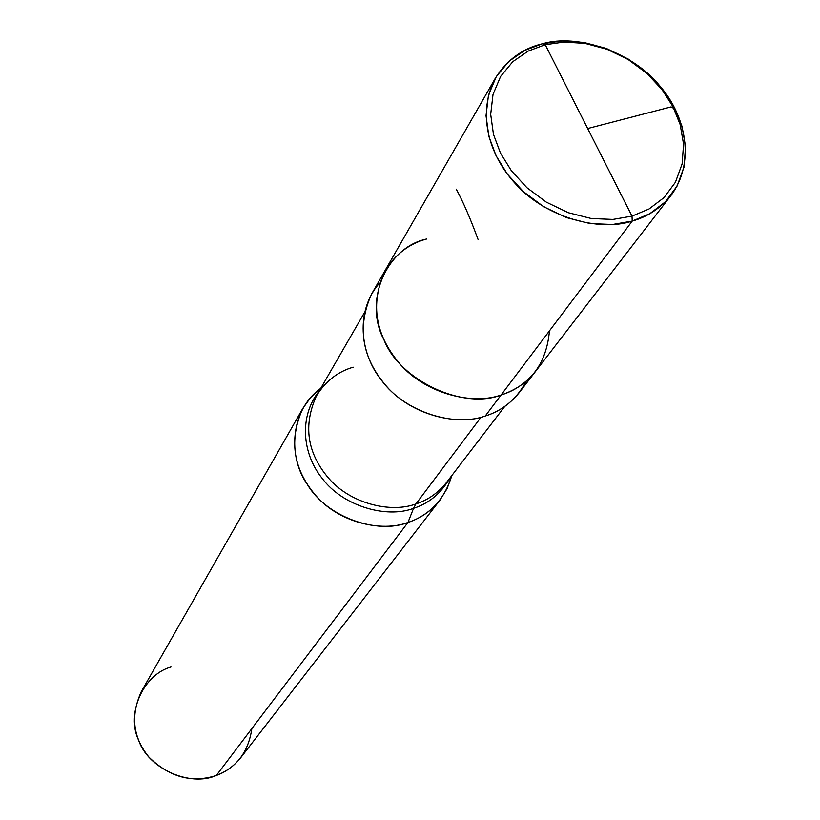 <?xml version="1.0" encoding="UTF-8"?>
<svg xmlns="http://www.w3.org/2000/svg" width="820" height="820" viewBox="0 0 820 820"><rect width="100%" height="100%" fill="white"/><g stroke="black" fill="none" stroke-linecap="round" stroke-linejoin="round"><path stroke-width="1.23" d="M379.445 283.156C355.603 310.257 359.273 352.856 381.669 380.521C404.947 412.337 454.936 427.394 485.235 416.017L501.102 394.984C514.611 390.884 526.122 382.981 535.644 371.276C526.122 382.981 514.611 390.884 501.102 394.984C530.366 385.174 546.489 363.803 549.451 330.849C546.489 363.803 530.366 385.174 501.102 394.984C472.381 405.408 425.723 393.549 400.406 364.469C375.15 335.38 369.994 304.138 384.949 270.743C369.994 304.138 375.15 335.38 400.406 364.469C425.723 393.549 472.381 405.408 501.102 394.984L632.23 221.072L612.499 224.495L590.092 223.573L566.487 217.618L543.639 206.701L523.488 191.716L507.447 174.209L496.11 155.841L488.884 136.479L486.024 115.743L488.453 95.181L496.336 76.526L508.953 61.285L524.903 50.317L542.532 43.737L545.239 44.71L632.005 216.131L612.929 219.422L591.281 218.52L568.475 212.759L546.397 202.202L526.932 187.729L511.424 170.816L500.466 153.073L493.466 134.367L490.678 114.328L493.015 94.454L500.61 76.424L512.787 61.684L528.203 51.076L545.239 44.71L528.203 51.076L512.787 61.684L500.61 76.424L493.015 94.454L490.678 114.328L493.466 134.367L500.466 153.073L511.424 170.816L526.932 187.729L546.397 202.202L568.475 212.759L591.281 218.52L612.929 219.422L632.005 216.131L632.23 221.072L501.102 394.984C463.208 410.102 399.74 380.418 384.016 339.941C363.065 300.96 386.732 247.261 426.718 238.989C386.732 247.261 363.065 300.96 384.016 339.941C399.74 380.418 463.208 410.102 501.102 394.984L485.235 416.017C457.006 426.349 411.261 414.807 386.486 386.271C361.784 357.735 356.803 327.006 371.562 294.083L384.949 270.743C395.414 254.179 409.344 243.591 426.718 238.989M542.532 43.737C522.75 48.359 507.047 59.798 495.434 78.064C477.383 111.971 487.469 153.586 515.616 183.957C545.536 217.464 599.584 232.091 632.23 221.072L632.005 216.131L545.239 44.71L564.027 42.056L585.06 43.398L607.005 49.261L628.161 59.532L646.888 73.4L661.966 89.544L672.882 106.528L680.169 124.599L683.572 144.197L682.107 163.959L675.424 182.276L663.985 197.63L648.999 209.008L632.005 216.131L648.999 209.008L663.985 197.63L675.424 182.276L682.107 163.959L683.572 144.197L680.169 124.599L672.882 106.528L661.966 89.544L646.888 73.4L628.161 59.532L607.005 49.261L585.06 43.398L564.027 42.056L545.239 44.71L542.532 43.737L561.956 41L583.697 42.394L606.38 48.452L628.253 59.071L647.605 73.39L663.195 90.077L674.481 107.645L682.014 126.321L685.54 146.585L684.034 167.044L677.125 185.996L665.307 201.894L649.809 213.682L632.23 221.072C647.615 216.798 660.572 208.198 671.119 195.273C695.104 162.995 686.524 116.665 660.09 86.233C632.22 51.496 577.095 33.466 542.532 43.737M320.784 388.301L310.852 397.28L302.826 408.391C288.691 439.858 293.027 468.927 315.833 495.598C338.701 522.279 381.351 532.59 407.96 522.453L413.536 508.338C428.911 503.439 441.006 493.384 449.811 478.173C441.006 493.384 428.911 503.439 413.536 508.338L415.935 503.931C427.814 500.149 438.003 493.004 446.51 482.488C438.003 493.004 427.814 500.149 415.935 503.931L481.022 417.226L415.935 503.931C390.73 513.463 350.304 503.562 328.676 478.265C307.08 452.968 303.021 425.457 316.489 395.742C303.021 425.457 307.08 452.968 328.676 478.265C350.304 503.562 390.73 513.463 415.935 503.931L413.536 508.338C386.62 518.742 342.811 506.247 322.127 478.296C302.324 453.911 298.716 416.437 319.205 391.037C298.716 416.437 302.324 453.911 322.127 478.296C342.811 506.247 386.62 518.742 413.536 508.338L407.96 522.453C377.272 534.742 326.678 517.236 307.305 484.425C287.348 456.176 290.741 410.072 319.995 388.885L320.835 388.198M353.184 367.206C338.024 371.521 325.796 381.044 316.489 395.742L364.387 312.676M451.799 475.569L451.492 476.615C443.968 500.077 429.454 515.349 407.96 522.453L216.367 775.443C192.075 783.336 169.648 777.278 149.076 757.27C132.871 737.672 130.319 715.716 141.419 691.393L302.826 408.391M171.021 666.998C143.367 674.491 125.716 713.656 138.703 740.45C148.092 768.494 190.004 787.303 216.367 775.443L407.96 522.453C420.404 518.455 431.115 510.952 440.073 499.954L447.156 488.484L451.738 475.661M535.634 371.286L519.234 392.595C509.845 404.147 498.519 411.947 485.235 416.017C503.131 410.533 516.815 398.899 526.297 381.126M440.073 499.954L240.752 757.659C233.802 766.218 225.674 772.143 216.367 775.443C236.59 767.663 248.419 752.043 251.853 728.591M587.673 128.525L671.098 106.897L675.332 109.316M456.258 189.174C463.115 201.792 470.383 218.54 478.039 239.419M495.434 78.064L384.949 270.743M671.119 195.273L535.644 371.276M504.812 406.361L446.51 482.488"/></g></svg>
